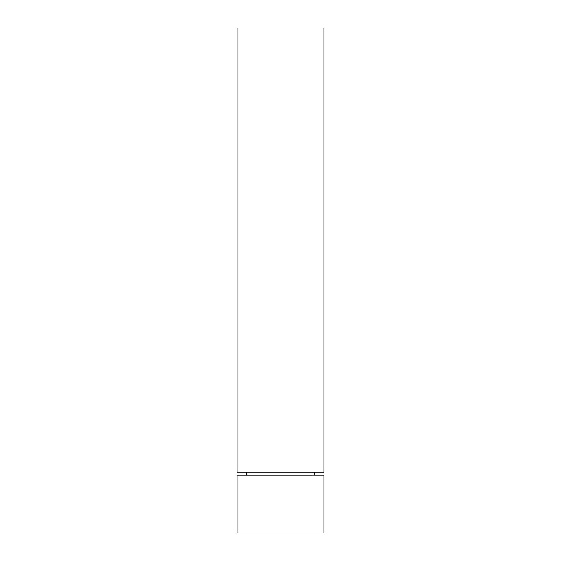 <?xml version="1.0" encoding="UTF-8"?>
<svg xmlns="http://www.w3.org/2000/svg" width="561" height="561" viewBox="0 0 561 561"><rect width="100%" height="100%" fill="white"/><g stroke="black" fill="none" stroke-linecap="round" stroke-linejoin="round"><path stroke-width="0.84" d="M323.942 28.05L237.058 28.05L237.058 472.131L323.942 472.131L323.942 28.05M323.942 475.027L237.058 475.027L237.058 532.95L323.942 532.95L323.942 475.027M314.286 472.131L314.286 475.027M246.714 472.131L246.714 475.027"/></g></svg>

